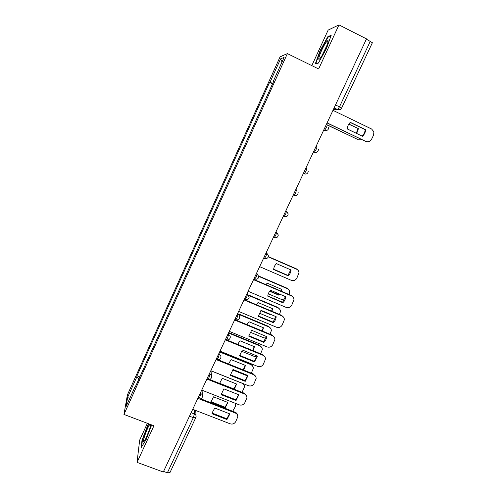 <?xml version="1.0" encoding="UTF-8"?>
<svg xmlns="http://www.w3.org/2000/svg" width="498" height="498" viewBox="0 0 498 498"><rect width="100%" height="100%" fill="white"/><g stroke="black" fill="none" stroke-linecap="round" stroke-linejoin="round"><path stroke-width="0.75" d="M147.383 423.312L139.658 440.12L137.043 462.362L163.288 472.017L366.503 38.875L338.964 24.9L328.145 30.098L311.816 65.612M287.396 53.579L280.088 56.828L127.42 394.839L123.946 414.429L287.396 53.579L318.627 68.967L338.964 24.9M137.043 462.362L153.926 425.79L123.946 414.429M195.87 417.436L169.955 472.602L167.365 472.801L193.311 417.641L194.413 413.969L194.22 409.898M163.574 471.407L167.365 472.801M366.379 39.143L372.386 42.728L341.584 108.134L339.462 106.865L370.356 41.166M272.742 83.403L269.991 82.301L280.586 58.851L284.115 57.357L273.134 81.628L273.458 81.821M135.805 385.882L135.419 385.894L135.219 387.183L273.589 81.529L273.134 81.628M135.419 385.894L125.994 406.723L127.662 397.205L136.801 376.98L138.998 378.829M269.991 82.301L269.567 82.388L136.987 375.778L136.801 376.98M318.384 63.084L326.47 48.599L331.22 35.246L327.802 36.74L319.946 50.952L315.278 63.943L318.384 63.084M148.715 423.817L147.526 425.771L141.967 440.462L141.183 447.546L146.169 439.516L151.66 424.931M272.549 83.826L269.567 82.388M139.87 376.905L136.987 375.778M280.586 58.851L282.03 61.976M130.408 396.962L127.662 397.205M320.276 51.12L319.946 50.952M328.431 37.057L327.802 36.74M142.341 440.599L141.967 440.462M147.862 425.902L147.526 425.771M350.2 122.446L365.183 129.673C364.947 132.175 363.938 134.317 362.164 136.091M327.099 122.863L365.706 141.364L327.049 122.975M365.669 129.741L350.312 122.334C348.463 124.139 347.423 126.324 347.193 128.901L362.544 136.271C364.387 134.485 365.426 132.312 365.669 129.741L365.183 129.673M365.706 141.364C368.221 142.26 370.201 141.513 371.645 139.11L373.575 135.095L373.898 131.802L371.633 129.026L332.975 110.338M348.868 124.046L358.423 128.646L356.693 133.464M326.358 124.444L358.485 139.82L362.114 139.776M348.793 124.158L358.423 128.646M356.319 133.283L357.975 128.577M327.56 125.141L358.485 139.82M326.134 42.293C321.652 48.343 315.925 63.831 320.32 58.079L320.644 57.656C324.142 53.068 329.688 39.803 327.771 40.624L326.134 42.293M326.993 45.306L321.982 55.627M318.496 62.891L315.782 63.644L320.301 51.045L327.921 37.275L330.965 35.956M149.954 424.284C147.626 426.68 142.073 442.075 143.822 441.346L144.513 440.699C146.53 438.184 150.794 427.06 150.707 424.57M149.798 428.647L146.418 437.312M141.669 446.774L142.372 440.313L147.757 426.07L149.058 423.947M267.787 295.968L282.578 302.261L285.435 296.596M253.675 279.372L291.23 295.451L293.266 297.381M282.839 302.765C284.588 301.091 285.553 299.08 285.734 296.727L270.638 290.278C268.932 291.915 267.974 293.876 267.768 296.161L282.839 302.765L282.578 302.261M248.091 291.262L286.033 307.359C288.491 308.125 290.402 307.397 291.753 305.168L293.957 299.696C293.907 297.953 293.092 296.702 291.511 295.943L291.23 295.451M253.526 279.683L291.511 295.943M258.288 315.944L273.066 322.138L275.886 316.591M244.194 299.578L281.669 315.377L283.841 317.587M273.302 322.692C275.039 321.029 275.998 319.037 276.166 316.709L261.108 310.372L258.25 316.386L273.302 322.692L273.066 322.138M238.642 311.406L276.496 327.223C278.948 327.977 280.847 327.248 282.192 325.045L284.37 319.716C284.352 317.954 283.536 316.684 281.924 315.913L281.669 315.377M244.02 299.939L281.924 315.913M248.876 335.733L251.664 330.274L266.679 336.648C266.486 338.895 265.54 340.819 263.853 342.425L248.838 336.231L248.876 335.733L263.641 341.827L266.43 336.393M234.807 319.585L272.194 335.117L274.466 337.582M229.279 331.363L267.046 346.907C269.499 347.641 271.391 346.919 272.717 344.728L274.871 339.536C274.884 337.756 274.068 336.48 272.425 335.702L272.194 335.117M234.608 320.002L272.425 335.702M263.853 342.425L263.641 341.827M273.657 269.536L288.224 275.842C289.917 274.217 290.851 272.257 291.025 269.966L276.452 263.623C274.753 265.266 273.819 267.233 273.657 269.53L273.657 269.536M259.639 266.648L291.299 280.33C293.677 281.09 295.519 280.38 296.833 278.214L298.968 272.792C298.887 271.136 298.103 269.947 296.609 269.219L268.316 256.887M273.682 269.231L287.956 275.419L290.732 269.835M268.403 256.638L296.322 268.808L298.109 270.358M287.956 275.419L288.224 275.842M269.711 291.28L278.973 295.233L279.895 294.231M281.432 291.255L281.75 289.413L267.208 283.175L265.951 284.632M268.285 293.808L282.049 299.672L284.389 299.939M289.021 294.505L289.68 292.289C289.624 290.608 288.84 289.394 287.315 288.659L258.817 276.421M269.935 291.013L278.731 294.766L279.434 294.032M281.09 291.112L281.476 289.294M258.804 276.066L287.053 288.205L289.014 290.06M278.731 294.766L278.973 295.233M260.803 310.665L269.804 314.45L270.109 314.157M271.983 311.294L272.562 308.679L258.045 302.547L256.358 304.708M259.116 313.055L272.885 318.832L275.226 319.087M279.465 314.45L280.467 311.592C280.449 309.893 279.658 308.667 278.102 307.92L248.938 295.575M271.609 311.138L272.3 308.573M248.577 295.021L277.865 307.422L279.957 309.551M269.592 313.939L269.804 314.45M262.539 331.108L263.454 327.777L248.969 321.745L246.927 324.621M250.114 332.16L263.809 337.825L266.063 338.08M269.997 334.202L271.335 330.716C271.348 328.997 270.557 327.759 268.976 327.012L238.866 314.45M262.135 330.94L263.212 327.678M238.723 313.933L268.764 326.47L270.949 328.842M239.557 355.335L254.31 361.33L257.068 356.008M225.507 339.412L262.813 354.669L265.154 357.359M254.497 361.978L257.304 356.107L242.308 349.988L239.507 355.889L254.497 361.978L254.31 361.33M220.01 351.127L257.69 366.404C260.137 367.119 262.016 366.397 263.336 364.231L265.465 359.164C265.496 357.371 264.681 356.082 263.019 355.298L262.813 354.669M225.289 339.873L263.019 355.298M253.121 350.704L254.428 346.695L239.98 340.769L237.664 344.379M241.275 351.121L254.808 356.636L256.906 356.91M260.622 353.773L262.29 349.658C262.322 347.928 261.537 346.683 259.931 345.923L229.379 333.367M252.66 350.517L254.204 346.608M229.261 332.807L259.738 345.338L261.998 347.928M230.319 374.757L245.06 380.653L247.786 375.442M218.186 359.805L253.513 374.042L255.91 376.93M245.221 381.35L248.004 375.529L233.045 369.516L230.269 375.368L245.221 381.35L245.06 380.653M210.822 370.705L248.421 385.713C250.855 386.423 252.729 385.701 254.042 383.553L256.14 378.598C256.202 376.793 255.387 375.498 253.7 374.72L253.513 374.042M216.051 359.556L253.7 374.72M243.709 370.089L245.483 365.445L231.066 359.618L228.557 363.988M232.61 369.952L245.894 375.287L248.004 375.548M251.328 373.158L253.326 368.427C253.382 366.684 252.592 365.426 250.967 364.667L220.091 352.161M243.192 369.883L245.284 365.364M219.992 351.557L250.799 364.044L253.102 366.821M221.174 393.999L235.896 399.801L238.592 394.696M209.484 379.414L244.306 393.233L246.728 396.29M236.033 400.535L238.797 394.771L223.87 388.863L221.118 394.659L236.033 400.535L235.896 399.801M201.721 390.096L239.239 404.849C241.667 405.54 243.534 404.824 244.829 402.695L246.908 397.852C246.983 396.035 246.174 394.74 244.468 393.955L244.306 393.233M206.9 379.053L244.468 393.955M234.309 389.268L236.618 384.033L222.233 378.299L219.618 383.441M242.059 392.343L244.443 387.014C244.518 385.265 243.734 384.008 242.084 383.248L210.959 370.817M219.637 383.279L233.836 388.913L236.432 383.958M243.534 383.765L244.275 385.52M212.111 413.06L226.82 418.768L229.485 413.763L229.609 414.485L226.932 419.546L226.82 418.768M200.725 398.786L235.181 412.244C236.637 412.879 237.453 413.95 237.627 415.457M229.609 414.485L229.665 413.838L214.775 408.03L212.142 412.836L212.048 413.77L226.932 419.546M192.707 409.312L230.138 423.804C232.56 424.483 234.421 423.767 235.71 421.657L237.758 416.913C237.857 415.095 237.042 413.794 235.317 413.01L235.181 412.244M199.206 398.904L235.317 413.01M210.859 402.359L225.208 407.962L227.835 402.446L213.48 396.813L210.859 402.359M232.709 411.28L235.293 406.629L235.635 405.434L235.174 403.249M210.915 401.693L225.096 407.24L227.667 402.384L227.785 403.075M235.386 403.33L235.51 404.04M225.096 407.24L225.208 407.962M198.54 398.693L199.773 397.261L200.862 393.638L200.756 392.163M200.184 393.37L200.862 393.638C202.126 394.229 202.68 395.188 202.524 396.514C202.026 398.437 200.787 399.197 198.808 398.798L197.818 398.412M207.666 379.202L208.948 377.714L210.013 374.135L209.863 372.753M209.341 373.867L210.013 374.135C211.27 374.726 211.824 375.685 211.681 377.017C211.196 378.959 209.951 379.719 207.946 379.308L206.963 378.922M216.879 359.525L218.217 357.981L219.257 354.445L219.052 353.157M218.578 354.171L219.257 354.445C220.502 355.037 221.056 356.002 220.925 357.334C220.452 359.288 219.201 360.06 217.165 359.637L216.194 359.245M225.513 339.387L226.478 339.779L227.574 338.055L228.588 334.569L228.333 333.374M227.903 334.289L228.588 334.569C229.815 335.166 230.375 336.125 230.257 337.451C229.802 339.437 228.538 340.209 226.478 339.779L226.571 339.81M235.579 319.666L237.017 317.936L238.007 314.499L237.702 313.404M237.322 314.219L238.007 314.499C239.221 315.097 239.781 316.056 239.681 317.382C239.239 319.392 237.969 320.177 235.878 319.735L234.919 319.336M245.066 299.454L246.554 297.623L247.518 294.243L247.164 293.241M246.834 293.951L247.518 294.243L249.193 297.107C248.77 299.149 247.494 299.945 245.365 299.497L244.418 299.099M254.646 279.048L256.184 277.112L257.117 273.782L256.713 272.885M256.433 273.489L257.117 273.782L258.804 276.633C258.394 278.712 257.111 279.527 254.939 279.061L254.005 278.662M264.32 258.437L265.913 256.402L266.816 253.121L266.362 252.33M266.125 252.822L266.816 253.121L268.503 255.947C268.117 258.076 266.822 258.904 264.612 258.431L263.685 258.032M274.087 237.633L275.73 235.486L276.608 232.261L276.097 231.576M275.917 231.956L276.608 232.261L278.295 235.056C277.94 237.235 276.633 238.088 274.373 237.602L273.458 237.204M283.947 216.618L285.647 214.364L286.493 211.196L285.927 210.617M285.802 210.884L286.493 211.196L288.186 213.947C287.863 216.188 286.543 217.066 284.227 216.574L283.325 216.169M293.216 195.085L294.181 195.341L295.663 193.031L296.478 189.925L295.862 189.452M295.787 189.607L296.478 189.925M303.276 173.646L304.228 173.895L305.778 171.486C306.538 169.787 306.799 168.766 306.563 168.436L305.89 168.081M305.872 168.112L306.563 168.436M313.41 152.052L314.375 152.239L315.993 149.724C316.759 148.012 317.014 147.016 316.753 146.736L316.056 146.406M323.613 130.302L324.621 130.37L326.315 127.743C327.086 126.019 327.329 125.048 327.037 124.817L326.339 124.481M191.12 412.699L194.413 413.969C195.677 414.554 196.231 415.5 196.069 416.82L195.839 417.648L193.311 417.641L189.489 416.172M333.386 109.473L337.681 109.597L339.462 106.865L335.509 104.947M334.058 108.035L337.463 109.684L340.669 109.249M313.435 151.996L314.126 152.32M323.694 130.127L324.391 130.457L327.516 130.071M274.211 237.683L276.396 237.664M264.482 258.506L266.355 258.555M254.839 279.123L256.352 279.235M245.296 299.541L246.379 299.678M235.84 319.76L236.444 319.878M296.322 268.808L296.609 269.219M287.053 288.205L287.315 288.659M277.865 307.422L278.102 307.92M268.764 326.47L268.976 327.012M259.738 345.338L259.931 345.923M250.799 364.044L250.967 364.667M323.768 129.966L324.621 130.37C327.248 130.881 328.612 129.835 328.711 127.239M313.51 151.834L314.375 152.239C316.902 152.749 318.259 151.759 318.434 149.269M303.35 173.491L304.228 173.895C306.675 174.4 308.019 173.453 308.256 171.063M293.291 194.93L294.181 195.341C296.559 195.839 297.885 194.93 298.171 192.62M211.513 375.567L210.947 370.755M202.425 395.219L202.032 390.22M334.133 107.879L337.681 109.597C339.399 110.126 340.7 109.641 341.584 108.134M195.739 410.489L196.013 415.643M327.883 42.573L327.771 40.624M150.633 425.317L150.514 424.501M257.285 356.4L257.18 356.058M254.304 346.645L254.41 346.982M247.973 375.959L247.855 375.467M245.333 365.389L245.452 365.862M238.747 395.319L238.629 394.709M236.463 383.964L236.581 384.556"/></g></svg>

